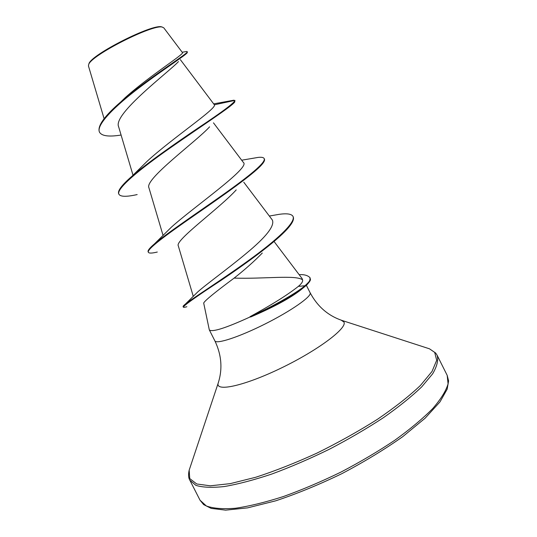 <?xml version="1.0" encoding="UTF-8"?>
<svg xmlns="http://www.w3.org/2000/svg" width="537" height="537" viewBox="0 0 537 537"><rect width="100%" height="100%" fill="white"/><g stroke="black" fill="none" stroke-linecap="round" stroke-linejoin="round"><path stroke-width="0.81" d="M163.745 27.79L161.785 26.924C153.186 23.279 91.115 54.633 88.947 63.715L88.739 64.339M162.51 27.172C153.877 23.494 90.894 55.324 88.672 64.554L88.451 65.95L104.111 118.697M209.282 329.785L209.349 329.953C212.31 332.383 226.043 327.986 250.537 316.756L250.665 317.011C273.38 307.285 290.061 298.27 300.72 289.953L305.251 286.241L304.996 285.744L298.35 286.382C301.619 283.664 303.029 281.482 302.573 279.837C295.927 274.702 264.264 279.086 234.125 278.106C215.015 292.282 204.865 300.586 203.684 303.022L209.282 329.785M178.465 61.587C169.705 71.347 112.441 114.092 118.643 126.806L133.015 175.216M209.591 126.839C197.039 140.869 144.017 179.378 148.944 187.829L163.08 235.495M236.206 189.903C219.995 207.947 174.525 240.442 178.304 245.859M262.278 253.034C254.531 261.056 245.147 269.413 234.125 278.106M302.573 279.837L302.143 278.656M270.292 215.881L279.26 214.31C286.839 213.263 291.396 213.914 292.933 216.263C296.283 222.117 276.736 240.113 248.993 260.163C221.271 280.233 192.803 298.156 185.433 304.043L197.737 291.92C206.107 284.402 227.903 268.762 246.282 253.404C266.144 236.992 274.843 225.876 272.366 220.049L243.771 182.204M251.403 158.576L258.163 157.401C261.553 157.046 263.553 157.422 264.164 158.543C266.318 162.234 249.007 176.324 222.687 194.918C196.428 213.484 166.551 233.561 154.542 243.811L171.377 227.185C193.474 207.188 251.141 167.309 243.348 162.422L213.478 122.839M131.927 176.264C121.771 185.077 117.368 190.937 118.711 193.837L118.959 194.32C115.703 189.131 138.861 169.853 170.343 147.836C201.805 125.819 231.514 106.655 234.75 102.017L234.917 100.392C234.548 102.742 222.284 111.938 198.133 127.981C175.23 143.527 147.36 162.852 131.927 176.264L147.078 161.355C171.444 138.815 217.512 108.172 214.364 104.796L180.345 59.634M125.436 97.452C149.843 75.616 185.097 53.606 182.432 52.572L163.765 27.81M121.087 135.035C109.018 136.982 101.849 136.069 99.573 132.297C95.599 125.255 114.878 106.111 139.486 87.511C164.127 68.85 185.977 55.103 187.306 52.599L187.165 51.646L186.628 51.451L183.714 51.988M214.364 104.796L234.917 100.392L229.413 101.03M99.573 132.297L99.332 131.813C97.331 125.927 104.567 115.891 121.033 101.708C150.756 76.113 190.172 52.311 187.165 51.646M250.537 316.756L250.02 316.682C271.655 304.882 287.765 294.786 298.35 286.382M118.959 194.32C120.597 196.844 126.665 196.931 137.17 194.569M264.164 158.543L264.405 159.026C265.003 160.207 263.989 162.234 261.371 165.121C252.591 174.874 222.748 195.763 194.535 215.303C166.282 234.87 146.494 249.376 148.38 252.316C149.051 253.417 152.025 253.323 157.301 252.034M292.933 216.263L293.175 216.747C294.531 219.606 291.752 224.553 284.845 231.595C271.782 244.892 244.194 264.775 220.949 280.455C196.334 296.592 183.795 305.479 183.332 307.13C183.54 307.479 184.708 307.345 186.849 306.728M299.149 274.675C304.002 274.347 307.594 275.313 309.903 277.575L310.144 278.052C309.963 279.502 312.118 279.059 307.13 284.55L305.251 286.241C296.27 293.853 271.615 307.815 250.665 317.011M154.542 243.811C149.675 247.953 147.541 250.631 148.138 251.833L148.38 252.316M185.433 304.043C183.688 305.425 182.902 306.298 183.083 306.647L183.332 307.13M309.903 277.575L310.064 279.475C308.929 281.099 311.447 279.723 304.996 285.744C295.961 293.397 271.037 307.479 250.02 316.682M447.193 375.37L448.073 383.874C445.999 390.902 440.87 399.145 432.688 408.61C422.747 418.632 410.127 429.17 394.829 440.233C378.249 451.335 360.287 461.954 340.941 472.09C321.301 481.649 302.096 489.804 283.321 496.557C265.338 502.31 249.363 506.21 235.401 508.264C222.929 509.237 213.249 508.472 206.362 505.975L200.039 500.216L203.644 504.612L211.182 508.391L225.647 510.15L247.638 507.861L275.756 500.806C296.954 493.751 318.958 484.723 341.754 473.715C364.146 461.894 384.472 449.55 402.723 436.668L425.096 418.222L439.984 401.891L447.16 389.191L448.596 380.881L447.193 375.37L437.118 355.246C438.568 360.032 437.078 366.214 432.661 373.806L421.76 386.821C411.644 396.521 398.884 406.798 383.465 417.652C366.791 428.58 348.761 439.105 329.389 449.227C309.748 458.813 290.584 467.076 271.89 474.01C254.001 479.977 238.16 484.159 224.352 486.535C212.048 487.858 202.55 487.455 195.857 485.347L189.823 480.165L200.039 500.216M426.539 347.855L429.472 348.808L434.688 352.386L436.695 360.28L432.03 371.45L420.37 385.519C409.174 396.145 394.863 407.408 377.437 419.31C358.588 431.231 338.438 442.495 316.984 453.1C295.478 462.934 275.065 470.983 255.753 477.259L230.266 483.629L210.316 485.81L196.723 483.978L189.742 478.568L189.172 470.19L190.145 467.264M341.217 320.193L343.962 322.046C347.479 328.053 318.206 350.158 281.469 367.919C244.751 385.774 215.485 392.171 218.15 383.264L218.512 382.169M306.365 285.275L310.191 292.927C311.648 296.545 291.155 310.91 265.224 323.912C239.307 336.968 216.243 344.492 214.867 340.847C221.62 354.984 222.721 369.12 218.15 383.264L189.172 470.19C188.212 474.567 188.427 477.89 189.823 480.165M88.947 63.715L88.665 64.547M161.785 26.924L162.51 27.159M437.118 355.246L435.648 353.017L429.472 348.808L342.311 320.549C328.221 315.83 317.488 306.56 310.118 292.732M209.349 329.953L214.867 340.847M178.297 245.859L193.28 296.384M274.125 241.576L302.156 278.649M233.87 100.191L213.739 103.856M121.033 101.708L125.43 97.445M186.628 51.451L182.224 52.257M269.346 216.042L279.26 214.31M241.697 160.194L258.163 157.401"/></g></svg>

